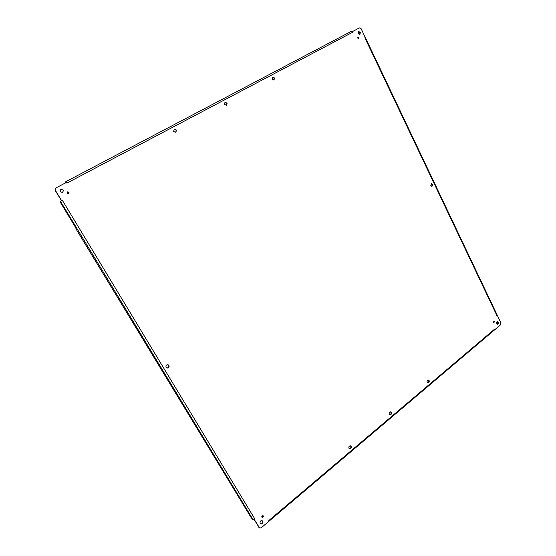 <?xml version="1.0" encoding="UTF-8"?>
<svg xmlns="http://www.w3.org/2000/svg" width="556" height="556" viewBox="0 0 556 556"><rect width="100%" height="100%" fill="white"/><g stroke="black" fill="none" stroke-linecap="round" stroke-linejoin="round"><path stroke-width="0.83" d="M365.341 37.613L361.136 28.724L359.419 27.904L352.636 31.483L352.782 32.185L352.212 31.442L352.636 31.483M65.872 182.702L65.615 181.798L66.227 182.514L55.968 187.921L55.378 190.354L61.535 200.542L62.39 200.382L61.355 200.918M351.413 31.282L65.615 181.798L351.406 31.282L352.212 31.442M61.494 200.653L55.197 190.458L55.913 187.956M61.348 200.633L60.312 201.467L60.91 203.232L75.672 227.626L76.221 229.301L251.138 517.587L252.584 519.276L254.342 519.561L259.596 528.019L261.216 527.818L269.097 521.132L268.861 520.486L269.097 521.132M254.092 519.499L259.207 527.609M259.437 527.894L258.86 527.394M268.993 521.215L500.602 324.78L500.921 322.925L497.509 315.752L497.05 315.912L497.509 315.752M432.366 185.628L431.435 183.682M365.382 37.593L497.37 315.474M263.266 515.898L263.03 515.662C262.064 515.551 261.674 516.024 261.869 517.073L262.105 517.316C263.071 517.428 263.454 516.955 263.266 515.898M261.945 517.184L262.835 515.586M69.041 192.279L67.623 191.855L67.255 193.238L68.666 193.669L69.041 192.279M68.569 193.71L68.854 192.376L67.533 191.91M494.465 321.493L494.006 321.146L493.492 322.306L493.943 322.654L494.465 321.493M493.714 322.577L493.777 321.194M360.371 32.345L358.648 31.539L358.245 33.471L359.961 34.284L360.371 32.345M359.753 34.361L359.968 32.561L358.46 31.671M63.419 190.062L60.833 189.318L60.215 191.764L62.772 192.515L63.419 190.062M62.682 192.564L63.231 190.159L60.743 189.374M262.613 521.16L262.196 520.743C260.479 520.534 259.784 521.375 260.118 523.265L260.521 523.676C262.251 523.898 262.946 523.057 262.613 521.16M260.361 523.557C262.008 523.557 262.64 522.689 262.265 520.951L262.015 520.652M498.308 322.174L497.502 321.556C496.584 321.778 496.279 322.466 496.584 323.627L497.391 324.238C498.315 324.023 498.621 323.335 498.308 322.174M497.154 324.19L497.842 322.146L497.266 321.583M389.276 414.22L389.978 414.797C391.229 414.686 391.681 413.921 391.334 412.489L390.625 411.906C389.381 412.024 388.929 412.795 389.276 414.22M389.777 414.72C390.896 414.435 391.271 413.657 390.91 412.385L390.409 411.878M224.561 104.479L226.633 105.272L227.14 103.103L225.055 102.318L224.561 104.479M226.466 105.341L226.82 103.277L224.902 102.415M166.098 367.349L167.002 368.044C168.732 368.002 169.371 367.134 168.913 365.417L167.995 364.722C166.272 364.771 165.639 365.646 166.098 367.349M166.863 367.996C168.517 367.85 169.107 366.967 168.642 365.341L167.856 364.687M430.796 185.635L431.984 186.364L432.7 184.321L431.505 183.591L430.796 185.635M431.762 186.378L432.262 184.404L431.289 183.661M357.703 38.023L358.662 38.475L358.898 37.384L357.932 36.932L357.703 38.023M358.439 38.538L358.495 37.593L357.758 37.078M348.959 448.261L349.592 448.803C350.982 448.768 351.503 447.969 351.149 446.412L350.509 445.863C349.126 445.905 348.605 446.704 348.959 448.261M349.397 448.713C350.676 448.49 351.121 447.677 350.746 446.28L350.308 445.815M427.189 382.215L427.939 382.813C429.065 382.653 429.454 381.909 429.121 380.589L428.363 379.984C427.237 380.151 426.848 380.895 427.189 382.215M427.724 382.75C428.704 382.417 429.023 381.673 428.683 380.512L428.141 379.977M173.667 131.508L175.891 132.286L176.433 130.034L174.202 129.256L173.667 131.508M175.745 132.356L176.155 130.187L174.07 129.339M272.079 79.237L274.018 80.043L274.49 77.958L272.537 77.159L272.079 79.237M273.837 80.12L274.143 78.146L272.37 77.27M66.22 182.194L66.88 183.112L66.227 182.514M253.89 519.45L254.794 518.908L254.342 519.561M494.889 329.68L494.77 329.013L495.132 329.416M365.348 37.613L364.847 37.78L365.264 37.419M252.959 519.506L60.514 201.369M66.88 183.112L352.782 32.185M254.794 518.908L62.39 200.382M494.77 329.013L268.937 520.423M364.889 37.864L497.05 315.912M65.823 182.722L65.358 181.944"/></g></svg>
